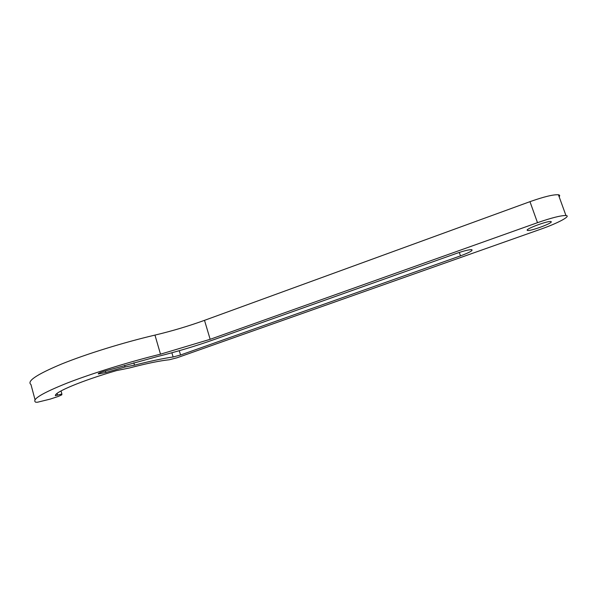 <?xml version="1.0" encoding="UTF-8"?>
<svg xmlns="http://www.w3.org/2000/svg" width="597" height="597" viewBox="0 0 597 597"><rect width="100%" height="100%" fill="white"/><g stroke="black" fill="none" stroke-linecap="round" stroke-linejoin="round"><path stroke-width="0.9" d="M37.514 402.229L35.701 402.214C31.44 399.58 41.902 393.207 67.095 383.095C92.005 373.379 129.042 361.909 160.496 354.178L210.159 339.297L537.494 222.681C551.546 217.815 561.031 215.427 565.949 215.517C571.583 215.913 557.732 223.263 540.785 229.173L177.108 357.752L169.309 359.76C160.041 360.715 146.772 363.446 129.497 367.953L116.378 370.64C82.259 380.535 54.521 392.132 55.372 395.639L61.894 394.035L61.782 394.856L58.215 396.468L50.118 399.132L37.514 402.229M105.878 372.491L98.326 373.961C97.818 373.573 99.595 372.729 103.654 371.446L156.959 356.663C176.884 351.7 196.226 345.902 215.01 339.268L456.421 253.427C463.936 250.837 469.041 249.583 471.734 249.658C473.242 250.449 469.496 252.524 460.488 255.867L180.548 355.006L173.108 356.984C163.093 358.409 150.228 361.14 134.504 365.155L125.057 366.998L105.878 372.491L105.43 370.916M527.203 230.278C525.472 229.002 547.33 220.838 550.77 221.502L551.277 221.733C552.441 223.233 530.972 231.151 527.673 230.472L527.203 230.278M133.832 362.789L134.504 365.155M124.594 365.357L125.057 366.998M35.036 399.729L30.962 384.528C26.537 381.252 36.827 374.386 61.849 363.924C86.587 353.917 123.512 342.484 154.966 335.096C171.996 331.051 188.51 326.126 204.502 320.343L529.972 201.659C543.942 196.726 553.426 194.428 558.426 194.771C559.829 195.025 560.068 195.689 559.143 196.764M61.043 390.916L61.894 394.035M57.073 393.43L57.573 395.266M459.309 252.441L460.488 255.867M179.279 350.693L180.548 355.006M171.884 352.775L173.108 356.984M529.972 201.659L537.494 222.681M154.966 335.096L160.496 354.178M204.502 320.343L210.159 339.297M527.42 229.748L527.673 230.472M558.426 194.771L565.949 215.517"/></g></svg>
